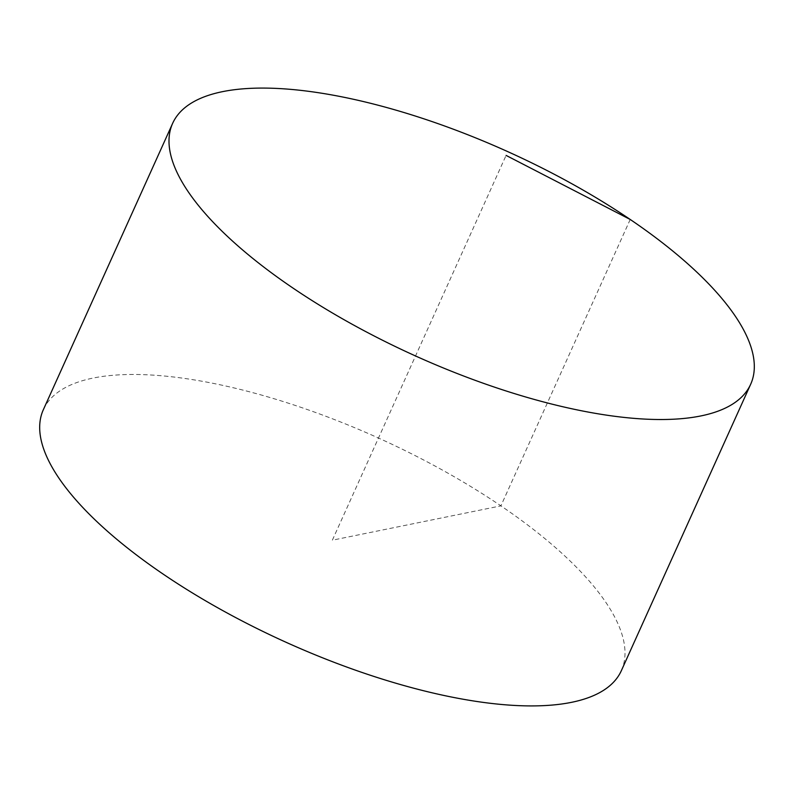 <?xml version="1.0" encoding="UTF-8"?>
<svg xmlns="http://www.w3.org/2000/svg" width="794" height="794" viewBox="0 0 794 794"><rect width="100%" height="100%" fill="white"/><g stroke="black" fill="none" stroke-linecap="round" stroke-linejoin="round"><path stroke-width="0.6" stroke-dasharray="3.97 2.98" d="M621.345 670.682A317.094 112.083 24.3 0 0 378.47 438.04A317.094 112.083 24.3 0 0 43.342 409.704M630.218 219.472L500.905 505.867L332.349 540.198L506.086 155.406"/><path stroke-width="1.19" d="M700.894 415.927A317.094 112.083 24.3 0 0 750.658 384.296A317.094 112.083 24.3 0 0 571.849 183.751A317.094 112.083 24.3 0 0 222.419 91.677A317.094 112.083 24.3 0 0 172.655 123.318A317.094 112.083 24.3 0 0 351.464 323.863A317.094 112.083 24.3 0 0 700.894 415.927M172.655 123.318L43.342 409.704A317.094 112.083 24.3 0 0 222.151 610.249A317.094 112.083 24.3 0 0 571.581 702.323A317.094 112.083 24.3 0 0 621.345 670.682L750.658 384.296M506.086 155.406L630.218 219.472"/></g></svg>
